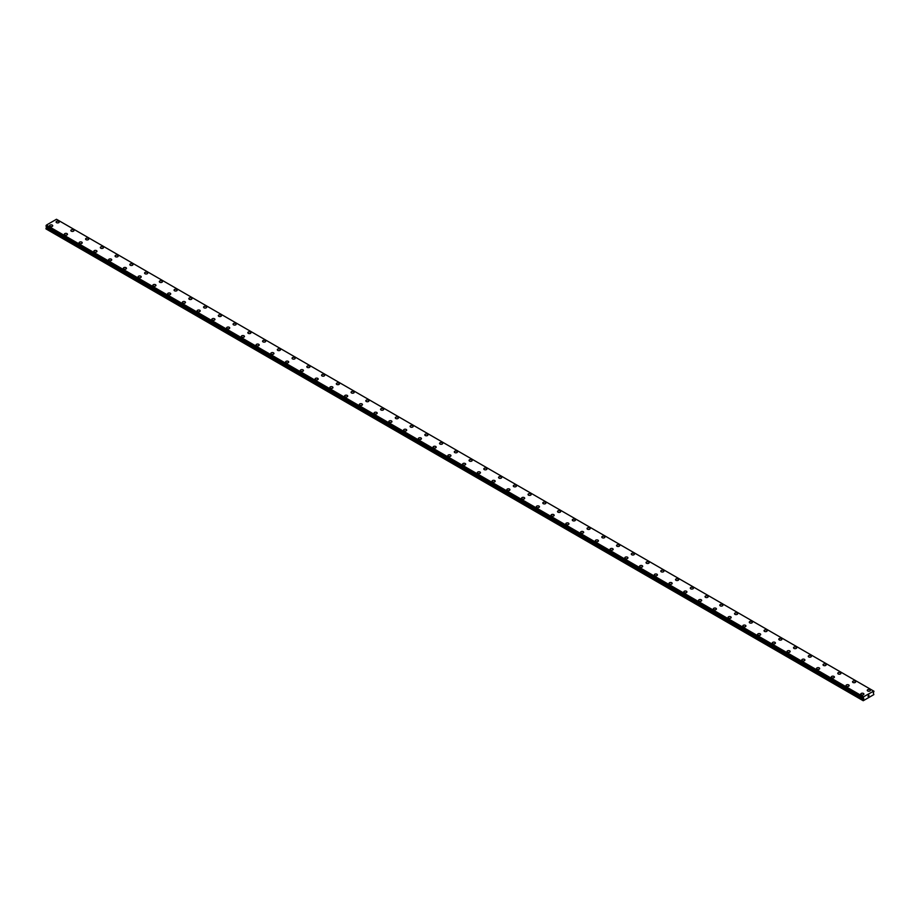 <?xml version="1.0" encoding="UTF-8"?>
<svg xmlns="http://www.w3.org/2000/svg" width="920" height="920" viewBox="0 0 920 920"><rect width="100%" height="100%" fill="white"/><g stroke="black" fill="none" stroke-linecap="round" stroke-linejoin="round"><path stroke-width="1.38" d="M56.085 222.007A1.564 0.908 180 0 1 57.051 221.168A1.564 0.908 180 0 1 58.754 221.363A1.564 0.908 180 0 1 59.213 222.007A1.564 0.908 180 0 1 58.247 222.835A1.564 0.908 180 0 1 56.545 222.64A1.564 0.908 180 0 1 56.085 222.007A1.564 0.908 180 0 1 57.051 221.179A1.564 0.908 180 0 1 58.754 221.375A1.564 0.908 180 0 1 59.213 222.007M70.84 230.517A1.564 0.908 180 0 1 71.806 229.689A1.564 0.908 180 0 1 73.508 229.885A1.564 0.908 180 0 1 73.968 230.529A1.564 0.908 180 0 1 73.002 231.357A1.564 0.908 180 0 1 71.3 231.161A1.564 0.908 180 0 1 70.84 230.517A1.564 0.908 180 0 1 71.806 229.689A1.564 0.908 180 0 1 73.508 229.885A1.564 0.908 180 0 1 73.968 230.517M85.583 239.039A1.564 0.908 180 0 1 86.549 238.199A1.564 0.908 180 0 1 88.251 238.395A1.564 0.908 180 0 1 88.711 239.039A1.564 0.908 180 0 1 87.745 239.867A1.564 0.908 180 0 1 86.043 239.671A1.564 0.908 180 0 1 85.583 239.039A1.564 0.908 180 0 1 86.549 238.211A1.564 0.908 180 0 1 88.251 238.406A1.564 0.908 180 0 1 88.711 239.039M100.337 247.549A1.564 0.908 180 0 1 101.303 246.721A1.564 0.908 180 0 1 103.005 246.916A1.564 0.908 180 0 1 103.465 247.56A1.564 0.908 180 0 1 102.499 248.388A1.564 0.908 180 0 1 100.797 248.193A1.564 0.908 180 0 1 100.337 247.549A1.564 0.908 180 0 1 101.303 246.721A1.564 0.908 180 0 1 103.005 246.916A1.564 0.908 180 0 1 103.465 247.549M115.08 256.07A1.564 0.908 180 0 1 116.046 255.231A1.564 0.908 180 0 1 117.748 255.427A1.564 0.908 180 0 1 118.209 256.07A1.564 0.908 180 0 1 117.242 256.898A1.564 0.908 180 0 1 115.54 256.703A1.564 0.908 180 0 1 115.08 256.07A1.564 0.908 180 0 1 116.046 255.231A1.564 0.908 180 0 1 117.748 255.427A1.564 0.908 180 0 1 118.209 256.07M129.835 264.58A1.564 0.908 180 0 1 130.801 263.752A1.564 0.908 180 0 1 132.503 263.948A1.564 0.908 180 0 1 132.963 264.58A1.564 0.908 180 0 1 131.997 265.42A1.564 0.908 180 0 1 130.295 265.224A1.564 0.908 180 0 1 129.835 264.58A1.564 0.908 180 0 1 130.801 263.752A1.564 0.908 180 0 1 132.503 263.948A1.564 0.908 180 0 1 132.963 264.58M144.578 273.102A1.564 0.908 180 0 1 145.544 272.262A1.564 0.908 180 0 1 147.246 272.458A1.564 0.908 180 0 1 147.706 273.102A1.564 0.908 180 0 1 146.74 273.93A1.564 0.908 180 0 1 145.038 273.734A1.564 0.908 180 0 1 144.578 273.102A1.564 0.908 180 0 1 145.544 272.262A1.564 0.908 180 0 1 147.246 272.458A1.564 0.908 180 0 1 147.706 273.102M159.333 281.612A1.564 0.908 180 0 1 160.298 280.772A1.564 0.908 180 0 1 162 280.979A1.564 0.908 180 0 1 162.46 281.612A1.564 0.908 180 0 1 161.494 282.452A1.564 0.908 180 0 1 159.792 282.256A1.564 0.908 180 0 1 159.333 281.612A1.564 0.908 180 0 1 160.298 280.784A1.564 0.908 180 0 1 162 280.979A1.564 0.908 180 0 1 162.46 281.612M174.076 290.122A1.564 0.908 180 0 1 175.041 289.294A1.564 0.908 180 0 1 176.743 289.489A1.564 0.908 180 0 1 177.203 290.133A1.564 0.908 180 0 1 176.237 290.961A1.564 0.908 180 0 1 174.535 290.766A1.564 0.908 180 0 1 174.076 290.122A1.564 0.908 180 0 1 175.041 289.294A1.564 0.908 180 0 1 176.743 289.489A1.564 0.908 180 0 1 177.203 290.122M188.83 298.643A1.564 0.908 180 0 1 189.796 297.804A1.564 0.908 180 0 1 191.498 297.999A1.564 0.908 180 0 1 191.958 298.643A1.564 0.908 180 0 1 190.992 299.471A1.564 0.908 180 0 1 189.29 299.276A1.564 0.908 180 0 1 188.83 298.643A1.564 0.908 180 0 1 189.796 297.815A1.564 0.908 180 0 1 191.498 298.011A1.564 0.908 180 0 1 191.958 298.643M203.573 307.153A1.564 0.908 180 0 1 204.539 306.325A1.564 0.908 180 0 1 206.241 306.521A1.564 0.908 180 0 1 206.701 307.165A1.564 0.908 180 0 1 205.735 307.993A1.564 0.908 180 0 1 204.033 307.797A1.564 0.908 180 0 1 203.573 307.153A1.564 0.908 180 0 1 204.539 306.325A1.564 0.908 180 0 1 206.241 306.521A1.564 0.908 180 0 1 206.701 307.153M218.327 315.675A1.564 0.908 180 0 1 219.293 314.835A1.564 0.908 180 0 1 220.995 315.031A1.564 0.908 180 0 1 221.455 315.675A1.564 0.908 180 0 1 220.489 316.503A1.564 0.908 180 0 1 218.787 316.308A1.564 0.908 180 0 1 218.327 315.675A1.564 0.908 180 0 1 219.293 314.847A1.564 0.908 180 0 1 220.995 315.042A1.564 0.908 180 0 1 221.455 315.675M233.07 324.185A1.564 0.908 180 0 1 234.036 323.357A1.564 0.908 180 0 1 235.738 323.553A1.564 0.908 180 0 1 236.198 324.197A1.564 0.908 180 0 1 235.232 325.024A1.564 0.908 180 0 1 233.53 324.829A1.564 0.908 180 0 1 233.07 324.185A1.564 0.908 180 0 1 234.036 323.357A1.564 0.908 180 0 1 235.738 323.553A1.564 0.908 180 0 1 236.198 324.185M247.825 332.706A1.564 0.908 180 0 1 248.791 331.867A1.564 0.908 180 0 1 250.493 332.062A1.564 0.908 180 0 1 250.953 332.706A1.564 0.908 180 0 1 249.987 333.534A1.564 0.908 180 0 1 248.285 333.339A1.564 0.908 180 0 1 247.825 332.706A1.564 0.908 180 0 1 248.791 331.867A1.564 0.908 180 0 1 250.493 332.062A1.564 0.908 180 0 1 250.953 332.706M262.568 341.216A1.564 0.908 180 0 1 263.534 340.388A1.564 0.908 180 0 1 265.236 340.584A1.564 0.908 180 0 1 265.696 341.216A1.564 0.908 180 0 1 264.73 342.056A1.564 0.908 180 0 1 263.028 341.86A1.564 0.908 180 0 1 262.568 341.216A1.564 0.908 180 0 1 263.534 340.388A1.564 0.908 180 0 1 265.236 340.584A1.564 0.908 180 0 1 265.696 341.216M277.322 349.738A1.564 0.908 180 0 1 278.288 348.898A1.564 0.908 180 0 1 279.99 349.094A1.564 0.908 180 0 1 280.45 349.738A1.564 0.908 180 0 1 279.484 350.566A1.564 0.908 180 0 1 277.782 350.37A1.564 0.908 180 0 1 277.322 349.738A1.564 0.908 180 0 1 278.288 348.898A1.564 0.908 180 0 1 279.99 349.094A1.564 0.908 180 0 1 280.45 349.738M292.065 358.248A1.564 0.908 180 0 1 293.031 357.42A1.564 0.908 180 0 1 294.733 357.615A1.564 0.908 180 0 1 295.193 358.248A1.564 0.908 180 0 1 294.227 359.087A1.564 0.908 180 0 1 292.525 358.892A1.564 0.908 180 0 1 292.065 358.248A1.564 0.908 180 0 1 293.031 357.42A1.564 0.908 180 0 1 294.733 357.615A1.564 0.908 180 0 1 295.193 358.248M306.82 366.769A1.564 0.908 180 0 1 307.786 365.93A1.564 0.908 180 0 1 309.488 366.125A1.564 0.908 180 0 1 309.948 366.769A1.564 0.908 180 0 1 308.982 367.597A1.564 0.908 180 0 1 307.28 367.402A1.564 0.908 180 0 1 306.82 366.769A1.564 0.908 180 0 1 307.786 365.93A1.564 0.908 180 0 1 309.488 366.125A1.564 0.908 180 0 1 309.948 366.769M324.242 374.647A1.564 0.908 180 0 1 324.691 375.279A1.564 0.908 180 0 1 323.725 376.119A1.564 0.908 180 0 1 322.023 375.923A1.564 0.908 180 0 1 321.563 375.279A1.564 0.908 180 0 1 322.529 374.452A1.564 0.908 180 0 1 324.242 374.647M321.563 375.279A1.564 0.908 180 0 1 322.529 374.44A1.564 0.908 180 0 1 324.242 374.635A1.564 0.908 180 0 1 324.691 375.279M336.317 383.789A1.564 0.908 180 0 1 337.284 382.961A1.564 0.908 180 0 1 338.985 383.157A1.564 0.908 180 0 1 339.445 383.801A1.564 0.908 180 0 1 338.479 384.629A1.564 0.908 180 0 1 336.777 384.433A1.564 0.908 180 0 1 336.317 383.789A1.564 0.908 180 0 1 337.284 382.961A1.564 0.908 180 0 1 338.985 383.157A1.564 0.908 180 0 1 339.445 383.789M351.06 392.311A1.564 0.908 180 0 1 352.026 391.471A1.564 0.908 180 0 1 353.74 391.667A1.564 0.908 180 0 1 354.188 392.311A1.564 0.908 180 0 1 353.222 393.139A1.564 0.908 180 0 1 351.52 392.943A1.564 0.908 180 0 1 351.06 392.311A1.564 0.908 180 0 1 352.026 391.483A1.564 0.908 180 0 1 353.74 391.678A1.564 0.908 180 0 1 354.188 392.311M365.815 400.821A1.564 0.908 180 0 1 366.781 399.993A1.564 0.908 180 0 1 368.483 400.188A1.564 0.908 180 0 1 368.943 400.832A1.564 0.908 180 0 1 367.977 401.66A1.564 0.908 180 0 1 366.275 401.465A1.564 0.908 180 0 1 365.815 400.821A1.564 0.908 180 0 1 366.781 399.993A1.564 0.908 180 0 1 368.483 400.188A1.564 0.908 180 0 1 368.943 400.821M380.558 409.342A1.564 0.908 180 0 1 381.524 408.503A1.564 0.908 180 0 1 383.237 408.698A1.564 0.908 180 0 1 383.686 409.342A1.564 0.908 180 0 1 382.72 410.171A1.564 0.908 180 0 1 381.018 409.975A1.564 0.908 180 0 1 380.558 409.342A1.564 0.908 180 0 1 381.524 408.514A1.564 0.908 180 0 1 383.237 408.71A1.564 0.908 180 0 1 383.686 409.342M395.312 417.853A1.564 0.908 180 0 1 396.278 417.024A1.564 0.908 180 0 1 397.98 417.22A1.564 0.908 180 0 1 398.44 417.864A1.564 0.908 180 0 1 397.474 418.692A1.564 0.908 180 0 1 395.772 418.496A1.564 0.908 180 0 1 395.312 417.853A1.564 0.908 180 0 1 396.278 417.024A1.564 0.908 180 0 1 397.98 417.22A1.564 0.908 180 0 1 398.44 417.853M410.055 426.374A1.564 0.908 180 0 1 411.022 425.534A1.564 0.908 180 0 1 412.735 425.73A1.564 0.908 180 0 1 413.183 426.374A1.564 0.908 180 0 1 412.217 427.202A1.564 0.908 180 0 1 410.515 427.006A1.564 0.908 180 0 1 410.055 426.374A1.564 0.908 180 0 1 411.022 425.534A1.564 0.908 180 0 1 412.735 425.73A1.564 0.908 180 0 1 413.183 426.374M424.81 434.884A1.564 0.908 180 0 1 425.776 434.056A1.564 0.908 180 0 1 427.478 434.251A1.564 0.908 180 0 1 427.938 434.884A1.564 0.908 180 0 1 426.972 435.723A1.564 0.908 180 0 1 425.27 435.528A1.564 0.908 180 0 1 424.81 434.884A1.564 0.908 180 0 1 425.776 434.056A1.564 0.908 180 0 1 427.478 434.251A1.564 0.908 180 0 1 427.938 434.884M439.553 443.405A1.564 0.908 180 0 1 440.519 442.566A1.564 0.908 180 0 1 442.232 442.761A1.564 0.908 180 0 1 442.681 443.405A1.564 0.908 180 0 1 441.715 444.233A1.564 0.908 180 0 1 440.013 444.038A1.564 0.908 180 0 1 439.553 443.405A1.564 0.908 180 0 1 440.519 442.566A1.564 0.908 180 0 1 442.232 442.761A1.564 0.908 180 0 1 442.681 443.405M454.308 451.916A1.564 0.908 180 0 1 455.273 451.076A1.564 0.908 180 0 1 456.975 451.272A1.564 0.908 180 0 1 457.435 451.916A1.564 0.908 180 0 1 456.469 452.755A1.564 0.908 180 0 1 454.767 452.559A1.564 0.908 180 0 1 454.308 451.916A1.564 0.908 180 0 1 455.273 451.087A1.564 0.908 180 0 1 456.975 451.283A1.564 0.908 180 0 1 457.435 451.916M469.05 460.437A1.564 0.908 180 0 1 470.016 459.597A1.564 0.908 180 0 1 471.73 459.793A1.564 0.908 180 0 1 472.178 460.437M471.73 459.793A1.564 0.908 180 0 1 472.178 460.425A1.564 0.908 180 0 1 471.212 461.265A1.564 0.908 180 0 1 469.51 461.069A1.564 0.908 180 0 1 469.05 460.425A1.564 0.908 180 0 1 470.016 459.597A1.564 0.908 180 0 1 471.73 459.793M486.473 468.315A1.564 0.908 180 0 1 486.933 468.947A1.564 0.908 180 0 1 485.967 469.775A1.564 0.908 180 0 1 484.265 469.579A1.564 0.908 180 0 1 483.805 468.947A1.564 0.908 180 0 1 484.771 468.119A1.564 0.908 180 0 1 486.473 468.315M483.805 468.947A1.564 0.908 180 0 1 484.771 468.107A1.564 0.908 180 0 1 486.473 468.303A1.564 0.908 180 0 1 486.933 468.947M498.548 477.457A1.564 0.908 180 0 1 499.514 476.629A1.564 0.908 180 0 1 501.227 476.824A1.564 0.908 180 0 1 501.676 477.468A1.564 0.908 180 0 1 500.71 478.296A1.564 0.908 180 0 1 499.008 478.101A1.564 0.908 180 0 1 498.548 477.457A1.564 0.908 180 0 1 499.514 476.629A1.564 0.908 180 0 1 501.227 476.824A1.564 0.908 180 0 1 501.676 477.457M513.303 485.978A1.564 0.908 180 0 1 514.268 485.139A1.564 0.908 180 0 1 515.971 485.334A1.564 0.908 180 0 1 516.43 485.978A1.564 0.908 180 0 1 515.464 486.806A1.564 0.908 180 0 1 513.762 486.611A1.564 0.908 180 0 1 513.303 485.978A1.564 0.908 180 0 1 514.268 485.15A1.564 0.908 180 0 1 515.971 485.346A1.564 0.908 180 0 1 516.43 485.978M528.045 494.488A1.564 0.908 180 0 1 529.011 493.66A1.564 0.908 180 0 1 530.725 493.856A1.564 0.908 180 0 1 531.173 494.5A1.564 0.908 180 0 1 530.207 495.328A1.564 0.908 180 0 1 528.505 495.132A1.564 0.908 180 0 1 528.045 494.488A1.564 0.908 180 0 1 529.011 493.66A1.564 0.908 180 0 1 530.725 493.856A1.564 0.908 180 0 1 531.173 494.488M542.8 503.01A1.564 0.908 180 0 1 543.766 502.171A1.564 0.908 180 0 1 545.468 502.366A1.564 0.908 180 0 1 545.928 503.01A1.564 0.908 180 0 1 544.962 503.838A1.564 0.908 180 0 1 543.26 503.642A1.564 0.908 180 0 1 542.8 503.01A1.564 0.908 180 0 1 543.766 502.171A1.564 0.908 180 0 1 545.468 502.366A1.564 0.908 180 0 1 545.928 503.01M557.543 511.52A1.564 0.908 180 0 1 558.509 510.692A1.564 0.908 180 0 1 560.222 510.887A1.564 0.908 180 0 1 560.671 511.52A1.564 0.908 180 0 1 559.716 512.359A1.564 0.908 180 0 1 558.003 512.164A1.564 0.908 180 0 1 557.543 511.52A1.564 0.908 180 0 1 558.509 510.692A1.564 0.908 180 0 1 560.222 510.887A1.564 0.908 180 0 1 560.671 511.52M572.297 520.041A1.564 0.908 180 0 1 573.264 519.202A1.564 0.908 180 0 1 574.966 519.397A1.564 0.908 180 0 1 575.425 520.041A1.564 0.908 180 0 1 574.459 520.87A1.564 0.908 180 0 1 572.757 520.674A1.564 0.908 180 0 1 572.297 520.041A1.564 0.908 180 0 1 573.264 519.202A1.564 0.908 180 0 1 574.966 519.397A1.564 0.908 180 0 1 575.425 520.041M587.04 528.551A1.564 0.908 180 0 1 588.006 527.723A1.564 0.908 180 0 1 589.72 527.919A1.564 0.908 180 0 1 590.18 528.551A1.564 0.908 180 0 1 589.214 529.391A1.564 0.908 180 0 1 587.5 529.195A1.564 0.908 180 0 1 587.04 528.551A1.564 0.908 180 0 1 588.006 527.723A1.564 0.908 180 0 1 589.72 527.919A1.564 0.908 180 0 1 590.18 528.551M601.795 537.073A1.564 0.908 180 0 1 602.761 536.233A1.564 0.908 180 0 1 604.463 536.429A1.564 0.908 180 0 1 604.923 537.073A1.564 0.908 180 0 1 603.957 537.901A1.564 0.908 180 0 1 602.255 537.705A1.564 0.908 180 0 1 601.795 537.073A1.564 0.908 180 0 1 602.761 536.233A1.564 0.908 180 0 1 604.463 536.429A1.564 0.908 180 0 1 604.923 537.073M616.538 545.583A1.564 0.908 180 0 1 617.504 544.743A1.564 0.908 180 0 1 619.217 544.939A1.564 0.908 180 0 1 619.678 545.583A1.564 0.908 180 0 1 618.711 546.422A1.564 0.908 180 0 1 616.998 546.216A1.564 0.908 180 0 1 616.538 545.583A1.564 0.908 180 0 1 617.504 544.755A1.564 0.908 180 0 1 619.217 544.95A1.564 0.908 180 0 1 619.678 545.583M631.293 554.104A1.564 0.908 180 0 1 632.258 553.265A1.564 0.908 180 0 1 633.96 553.46A1.564 0.908 180 0 1 634.42 554.104M633.96 553.46A1.564 0.908 180 0 1 634.42 554.093A1.564 0.908 180 0 1 633.455 554.933A1.564 0.908 180 0 1 631.752 554.737A1.564 0.908 180 0 1 631.293 554.093A1.564 0.908 180 0 1 632.258 553.265A1.564 0.908 180 0 1 633.96 553.46M648.715 561.982A1.564 0.908 180 0 1 649.175 562.615A1.564 0.908 180 0 1 648.209 563.442A1.564 0.908 180 0 1 646.495 563.247A1.564 0.908 180 0 1 646.035 562.615A1.564 0.908 180 0 1 647.001 561.786A1.564 0.908 180 0 1 648.715 561.982M646.035 562.615A1.564 0.908 180 0 1 647.001 561.775A1.564 0.908 180 0 1 648.715 561.971A1.564 0.908 180 0 1 649.175 562.615M660.79 571.124A1.564 0.908 180 0 1 661.756 570.297A1.564 0.908 180 0 1 663.458 570.492A1.564 0.908 180 0 1 663.918 571.136A1.564 0.908 180 0 1 662.952 571.964A1.564 0.908 180 0 1 661.25 571.768A1.564 0.908 180 0 1 660.79 571.124A1.564 0.908 180 0 1 661.756 570.297A1.564 0.908 180 0 1 663.458 570.492A1.564 0.908 180 0 1 663.918 571.124M675.533 579.646A1.564 0.908 180 0 1 676.499 578.806A1.564 0.908 180 0 1 678.212 579.002A1.564 0.908 180 0 1 678.672 579.646A1.564 0.908 180 0 1 677.706 580.474A1.564 0.908 180 0 1 675.993 580.278A1.564 0.908 180 0 1 675.533 579.646A1.564 0.908 180 0 1 676.499 578.818A1.564 0.908 180 0 1 678.212 579.014A1.564 0.908 180 0 1 678.672 579.646M690.287 588.156A1.564 0.908 180 0 1 691.254 587.328A1.564 0.908 180 0 1 692.956 587.523A1.564 0.908 180 0 1 693.415 588.167A1.564 0.908 180 0 1 692.449 588.995A1.564 0.908 180 0 1 690.747 588.8A1.564 0.908 180 0 1 690.287 588.156A1.564 0.908 180 0 1 691.254 587.328A1.564 0.908 180 0 1 692.956 587.523A1.564 0.908 180 0 1 693.415 588.156M705.042 596.678A1.564 0.908 180 0 1 705.996 595.838A1.564 0.908 180 0 1 707.71 596.033A1.564 0.908 180 0 1 708.17 596.678A1.564 0.908 180 0 1 707.204 597.505A1.564 0.908 180 0 1 705.49 597.31A1.564 0.908 180 0 1 705.042 596.678A1.564 0.908 180 0 1 705.996 595.838A1.564 0.908 180 0 1 707.71 596.033A1.564 0.908 180 0 1 708.17 596.678M719.785 605.188A1.564 0.908 180 0 1 720.751 604.359A1.564 0.908 180 0 1 722.453 604.555A1.564 0.908 180 0 1 722.913 605.188A1.564 0.908 180 0 1 721.947 606.027A1.564 0.908 180 0 1 720.245 605.831A1.564 0.908 180 0 1 719.785 605.188A1.564 0.908 180 0 1 720.751 604.359A1.564 0.908 180 0 1 722.453 604.555A1.564 0.908 180 0 1 722.913 605.188M734.539 613.709A1.564 0.908 180 0 1 735.494 612.869A1.564 0.908 180 0 1 737.207 613.065A1.564 0.908 180 0 1 737.668 613.709A1.564 0.908 180 0 1 736.702 614.537A1.564 0.908 180 0 1 734.988 614.341A1.564 0.908 180 0 1 734.539 613.709A1.564 0.908 180 0 1 735.494 612.869A1.564 0.908 180 0 1 737.207 613.065A1.564 0.908 180 0 1 737.668 613.709M749.282 622.219A1.564 0.908 180 0 1 750.248 621.38A1.564 0.908 180 0 1 751.95 621.575A1.564 0.908 180 0 1 752.41 622.219A1.564 0.908 180 0 1 751.444 623.058A1.564 0.908 180 0 1 749.742 622.863A1.564 0.908 180 0 1 749.282 622.219A1.564 0.908 180 0 1 750.248 621.391A1.564 0.908 180 0 1 751.95 621.586A1.564 0.908 180 0 1 752.41 622.219M764.037 630.729A1.564 0.908 180 0 1 765.003 629.901A1.564 0.908 180 0 1 766.705 630.096A1.564 0.908 180 0 1 767.165 630.74A1.564 0.908 180 0 1 766.199 631.568A1.564 0.908 180 0 1 764.485 631.373A1.564 0.908 180 0 1 764.037 630.729A1.564 0.908 180 0 1 765.003 629.901A1.564 0.908 180 0 1 766.705 630.096A1.564 0.908 180 0 1 767.165 630.729M778.78 639.25A1.564 0.908 180 0 1 779.746 638.411A1.564 0.908 180 0 1 781.448 638.606A1.564 0.908 180 0 1 781.908 639.25A1.564 0.908 180 0 1 780.942 640.078A1.564 0.908 180 0 1 779.24 639.883A1.564 0.908 180 0 1 778.78 639.25A1.564 0.908 180 0 1 779.746 638.422A1.564 0.908 180 0 1 781.448 638.618A1.564 0.908 180 0 1 781.908 639.25M793.534 647.772A1.564 0.908 180 0 1 794.5 646.932A1.564 0.908 180 0 1 796.202 647.128A1.564 0.908 180 0 1 796.662 647.772M796.202 647.128A1.564 0.908 180 0 1 796.662 647.76A1.564 0.908 180 0 1 795.696 648.6A1.564 0.908 180 0 1 793.983 648.404A1.564 0.908 180 0 1 793.534 647.76A1.564 0.908 180 0 1 794.5 646.932A1.564 0.908 180 0 1 796.202 647.128M810.945 655.649A1.564 0.908 180 0 1 811.405 656.282A1.564 0.908 180 0 1 810.439 657.11A1.564 0.908 180 0 1 808.737 656.914A1.564 0.908 180 0 1 808.277 656.282A1.564 0.908 180 0 1 809.244 655.454A1.564 0.908 180 0 1 810.945 655.649M808.277 656.282A1.564 0.908 180 0 1 809.244 655.442A1.564 0.908 180 0 1 810.945 655.638A1.564 0.908 180 0 1 811.405 656.282M823.032 664.792A1.564 0.908 180 0 1 823.998 663.964A1.564 0.908 180 0 1 825.7 664.159A1.564 0.908 180 0 1 826.16 664.803A1.564 0.908 180 0 1 825.194 665.631A1.564 0.908 180 0 1 823.481 665.436A1.564 0.908 180 0 1 823.032 664.792A1.564 0.908 180 0 1 823.998 663.964A1.564 0.908 180 0 1 825.7 664.159A1.564 0.908 180 0 1 826.16 664.792M837.775 673.313A1.564 0.908 180 0 1 838.741 672.474A1.564 0.908 180 0 1 840.443 672.669A1.564 0.908 180 0 1 840.903 673.313A1.564 0.908 180 0 1 839.937 674.141A1.564 0.908 180 0 1 838.235 673.946A1.564 0.908 180 0 1 837.775 673.313A1.564 0.908 180 0 1 838.741 672.474A1.564 0.908 180 0 1 840.443 672.669A1.564 0.908 180 0 1 840.903 673.313M852.529 681.823A1.564 0.908 180 0 1 853.495 680.995A1.564 0.908 180 0 1 855.197 681.191A1.564 0.908 180 0 1 855.657 681.823A1.564 0.908 180 0 1 854.692 682.663A1.564 0.908 180 0 1 852.978 682.467A1.564 0.908 180 0 1 852.529 681.823A1.564 0.908 180 0 1 853.495 680.995A1.564 0.908 180 0 1 855.197 681.191A1.564 0.908 180 0 1 855.657 681.823M867.272 690.345A1.564 0.908 180 0 1 868.238 689.505A1.564 0.908 180 0 1 869.94 689.701A1.564 0.908 180 0 1 870.4 690.345A1.564 0.908 180 0 1 869.434 691.173A1.564 0.908 180 0 1 867.732 690.977A1.564 0.908 180 0 1 867.272 690.345A1.564 0.908 180 0 1 868.238 689.505A1.564 0.908 180 0 1 869.94 689.701A1.564 0.908 180 0 1 870.4 690.345M49.599 225.756A1.564 0.908 180 0 1 50.565 224.917A1.564 0.908 180 0 1 52.267 225.112A1.564 0.908 180 0 1 52.727 225.756A1.564 0.908 180 0 1 51.761 226.584A1.564 0.908 180 0 1 50.059 226.389A1.564 0.908 180 0 1 49.599 225.756A1.564 0.908 180 0 1 50.565 224.917A1.564 0.908 180 0 1 52.267 225.112A1.564 0.908 180 0 1 52.727 225.756M64.343 234.266A1.564 0.908 180 0 1 65.308 233.439A1.564 0.908 180 0 1 67.022 233.634A1.564 0.908 180 0 1 67.471 234.266A1.564 0.908 180 0 1 66.504 235.106A1.564 0.908 180 0 1 64.802 234.91A1.564 0.908 180 0 1 64.343 234.266A1.564 0.908 180 0 1 65.308 233.439A1.564 0.908 180 0 1 67.022 233.634A1.564 0.908 180 0 1 67.471 234.266M79.097 242.788A1.564 0.908 180 0 1 80.063 241.948A1.564 0.908 180 0 1 81.765 242.144A1.564 0.908 180 0 1 82.225 242.788A1.564 0.908 180 0 1 81.259 243.616A1.564 0.908 180 0 1 79.557 243.42A1.564 0.908 180 0 1 79.097 242.788A1.564 0.908 180 0 1 80.063 241.948A1.564 0.908 180 0 1 81.765 242.144A1.564 0.908 180 0 1 82.225 242.788M93.84 251.298A1.564 0.908 180 0 1 94.806 250.458A1.564 0.908 180 0 1 96.519 250.665A1.564 0.908 180 0 1 96.968 251.298A1.564 0.908 180 0 1 96.002 252.137A1.564 0.908 180 0 1 94.3 251.942A1.564 0.908 180 0 1 93.84 251.298A1.564 0.908 180 0 1 94.806 250.47A1.564 0.908 180 0 1 96.519 250.665A1.564 0.908 180 0 1 96.968 251.298M108.594 259.82A1.564 0.908 180 0 1 109.56 258.98A1.564 0.908 180 0 1 111.262 259.175A1.564 0.908 180 0 1 111.722 259.82M111.262 259.175A1.564 0.908 180 0 1 111.722 259.808A1.564 0.908 180 0 1 110.756 260.647A1.564 0.908 180 0 1 109.054 260.452A1.564 0.908 180 0 1 108.594 259.808A1.564 0.908 180 0 1 109.56 258.98A1.564 0.908 180 0 1 111.262 259.175M126.017 267.697A1.564 0.908 180 0 1 126.465 268.329A1.564 0.908 180 0 1 125.499 269.157A1.564 0.908 180 0 1 123.797 268.962A1.564 0.908 180 0 1 123.337 268.329A1.564 0.908 180 0 1 124.303 267.502A1.564 0.908 180 0 1 126.017 267.697M123.337 268.329A1.564 0.908 180 0 1 124.303 267.49A1.564 0.908 180 0 1 126.017 267.685A1.564 0.908 180 0 1 126.465 268.329M138.092 276.839A1.564 0.908 180 0 1 139.058 276.011A1.564 0.908 180 0 1 140.76 276.207A1.564 0.908 180 0 1 141.22 276.851A1.564 0.908 180 0 1 140.254 277.679A1.564 0.908 180 0 1 138.552 277.483A1.564 0.908 180 0 1 138.092 276.839A1.564 0.908 180 0 1 139.058 276.011A1.564 0.908 180 0 1 140.76 276.207A1.564 0.908 180 0 1 141.22 276.839M152.835 285.361A1.564 0.908 180 0 1 153.801 284.521A1.564 0.908 180 0 1 155.514 284.717A1.564 0.908 180 0 1 155.963 285.361A1.564 0.908 180 0 1 154.997 286.189A1.564 0.908 180 0 1 153.295 285.993A1.564 0.908 180 0 1 152.835 285.361A1.564 0.908 180 0 1 153.801 284.533A1.564 0.908 180 0 1 155.514 284.728A1.564 0.908 180 0 1 155.963 285.361M167.589 293.871A1.564 0.908 180 0 1 168.555 293.043A1.564 0.908 180 0 1 170.257 293.238A1.564 0.908 180 0 1 170.717 293.882A1.564 0.908 180 0 1 169.751 294.71A1.564 0.908 180 0 1 168.049 294.515A1.564 0.908 180 0 1 167.589 293.871A1.564 0.908 180 0 1 168.555 293.043A1.564 0.908 180 0 1 170.257 293.238A1.564 0.908 180 0 1 170.717 293.871M182.333 302.392A1.564 0.908 180 0 1 183.298 301.553A1.564 0.908 180 0 1 185.012 301.748A1.564 0.908 180 0 1 185.46 302.392A1.564 0.908 180 0 1 184.506 303.221A1.564 0.908 180 0 1 182.792 303.025A1.564 0.908 180 0 1 182.333 302.392A1.564 0.908 180 0 1 183.298 301.553A1.564 0.908 180 0 1 185.012 301.748A1.564 0.908 180 0 1 185.46 302.392M197.087 310.902A1.564 0.908 180 0 1 198.053 310.074A1.564 0.908 180 0 1 199.755 310.27A1.564 0.908 180 0 1 200.215 310.902A1.564 0.908 180 0 1 199.249 311.742A1.564 0.908 180 0 1 197.547 311.546A1.564 0.908 180 0 1 197.087 310.902A1.564 0.908 180 0 1 198.053 310.074A1.564 0.908 180 0 1 199.755 310.27A1.564 0.908 180 0 1 200.215 310.902M211.83 319.424A1.564 0.908 180 0 1 212.796 318.584A1.564 0.908 180 0 1 214.509 318.78A1.564 0.908 180 0 1 214.958 319.424A1.564 0.908 180 0 1 214.003 320.252A1.564 0.908 180 0 1 212.29 320.056A1.564 0.908 180 0 1 211.83 319.424A1.564 0.908 180 0 1 212.796 318.584A1.564 0.908 180 0 1 214.509 318.78A1.564 0.908 180 0 1 214.958 319.424M226.584 327.934A1.564 0.908 180 0 1 227.55 327.106A1.564 0.908 180 0 1 229.252 327.301A1.564 0.908 180 0 1 229.712 327.934A1.564 0.908 180 0 1 228.746 328.773A1.564 0.908 180 0 1 227.044 328.578A1.564 0.908 180 0 1 226.584 327.934A1.564 0.908 180 0 1 227.55 327.106A1.564 0.908 180 0 1 229.252 327.301A1.564 0.908 180 0 1 229.712 327.934M241.327 336.455A1.564 0.908 180 0 1 242.293 335.616A1.564 0.908 180 0 1 244.007 335.811A1.564 0.908 180 0 1 244.467 336.455A1.564 0.908 180 0 1 243.501 337.284A1.564 0.908 180 0 1 241.787 337.088A1.564 0.908 180 0 1 241.327 336.455A1.564 0.908 180 0 1 242.293 335.616A1.564 0.908 180 0 1 244.007 335.811A1.564 0.908 180 0 1 244.467 336.455M256.082 344.966A1.564 0.908 180 0 1 257.048 344.126A1.564 0.908 180 0 1 258.75 344.322A1.564 0.908 180 0 1 259.21 344.966A1.564 0.908 180 0 1 258.244 345.805A1.564 0.908 180 0 1 256.542 345.609A1.564 0.908 180 0 1 256.082 344.966A1.564 0.908 180 0 1 257.048 344.137A1.564 0.908 180 0 1 258.75 344.333A1.564 0.908 180 0 1 259.21 344.966M270.825 353.487A1.564 0.908 180 0 1 271.791 352.647A1.564 0.908 180 0 1 273.505 352.843A1.564 0.908 180 0 1 273.964 353.487M273.505 352.843A1.564 0.908 180 0 1 273.964 353.475A1.564 0.908 180 0 1 272.998 354.315A1.564 0.908 180 0 1 271.285 354.119A1.564 0.908 180 0 1 270.825 353.475A1.564 0.908 180 0 1 271.791 352.647A1.564 0.908 180 0 1 273.505 352.843M288.248 361.365A1.564 0.908 180 0 1 288.707 361.997A1.564 0.908 180 0 1 287.741 362.825A1.564 0.908 180 0 1 286.039 362.629A1.564 0.908 180 0 1 285.579 361.997A1.564 0.908 180 0 1 286.545 361.169A1.564 0.908 180 0 1 288.248 361.365M285.579 361.997A1.564 0.908 180 0 1 286.545 361.157A1.564 0.908 180 0 1 288.248 361.353A1.564 0.908 180 0 1 288.707 361.997M300.322 370.507A1.564 0.908 180 0 1 301.288 369.679A1.564 0.908 180 0 1 303.002 369.874A1.564 0.908 180 0 1 303.462 370.518A1.564 0.908 180 0 1 302.496 371.346A1.564 0.908 180 0 1 300.782 371.151A1.564 0.908 180 0 1 300.322 370.507A1.564 0.908 180 0 1 301.288 369.679A1.564 0.908 180 0 1 303.002 369.874A1.564 0.908 180 0 1 303.462 370.507M315.077 379.028A1.564 0.908 180 0 1 316.043 378.189A1.564 0.908 180 0 1 317.745 378.384A1.564 0.908 180 0 1 318.205 379.028A1.564 0.908 180 0 1 317.239 379.856A1.564 0.908 180 0 1 315.537 379.661A1.564 0.908 180 0 1 315.077 379.028A1.564 0.908 180 0 1 316.043 378.2A1.564 0.908 180 0 1 317.745 378.396A1.564 0.908 180 0 1 318.205 379.028M329.82 387.538A1.564 0.908 180 0 1 330.786 386.71A1.564 0.908 180 0 1 332.499 386.906A1.564 0.908 180 0 1 332.959 387.55A1.564 0.908 180 0 1 331.993 388.378A1.564 0.908 180 0 1 330.28 388.183A1.564 0.908 180 0 1 329.82 387.538A1.564 0.908 180 0 1 330.786 386.71A1.564 0.908 180 0 1 332.499 386.906A1.564 0.908 180 0 1 332.959 387.538M344.574 396.06A1.564 0.908 180 0 1 345.541 395.221A1.564 0.908 180 0 1 347.242 395.416A1.564 0.908 180 0 1 347.702 396.06A1.564 0.908 180 0 1 346.736 396.888A1.564 0.908 180 0 1 345.034 396.692A1.564 0.908 180 0 1 344.574 396.06A1.564 0.908 180 0 1 345.541 395.221A1.564 0.908 180 0 1 347.242 395.416A1.564 0.908 180 0 1 347.702 396.06M359.329 404.57A1.564 0.908 180 0 1 360.284 403.742A1.564 0.908 180 0 1 361.997 403.937A1.564 0.908 180 0 1 362.457 404.57A1.564 0.908 180 0 1 361.491 405.409A1.564 0.908 180 0 1 359.777 405.214A1.564 0.908 180 0 1 359.329 404.57A1.564 0.908 180 0 1 360.284 403.742A1.564 0.908 180 0 1 361.997 403.937A1.564 0.908 180 0 1 362.457 404.57M374.072 413.091A1.564 0.908 180 0 1 375.038 412.252A1.564 0.908 180 0 1 376.74 412.447A1.564 0.908 180 0 1 377.2 413.091A1.564 0.908 180 0 1 376.234 413.919A1.564 0.908 180 0 1 374.532 413.724A1.564 0.908 180 0 1 374.072 413.091A1.564 0.908 180 0 1 375.038 412.252A1.564 0.908 180 0 1 376.74 412.447A1.564 0.908 180 0 1 377.2 413.091M388.827 421.601A1.564 0.908 180 0 1 389.792 420.762A1.564 0.908 180 0 1 391.494 420.957A1.564 0.908 180 0 1 391.954 421.601A1.564 0.908 180 0 1 390.988 422.441A1.564 0.908 180 0 1 389.275 422.245A1.564 0.908 180 0 1 388.827 421.601A1.564 0.908 180 0 1 389.792 420.773A1.564 0.908 180 0 1 391.494 420.969A1.564 0.908 180 0 1 391.954 421.601M403.57 430.111A1.564 0.908 180 0 1 404.535 429.284A1.564 0.908 180 0 1 406.237 429.479A1.564 0.908 180 0 1 406.697 430.123A1.564 0.908 180 0 1 405.731 430.951A1.564 0.908 180 0 1 404.029 430.755A1.564 0.908 180 0 1 403.57 430.111A1.564 0.908 180 0 1 404.535 429.284A1.564 0.908 180 0 1 406.237 429.479A1.564 0.908 180 0 1 406.697 430.111M418.324 438.633A1.564 0.908 180 0 1 419.29 437.793A1.564 0.908 180 0 1 420.992 437.989A1.564 0.908 180 0 1 421.452 438.633A1.564 0.908 180 0 1 420.486 439.461A1.564 0.908 180 0 1 418.772 439.265A1.564 0.908 180 0 1 418.324 438.633A1.564 0.908 180 0 1 419.29 437.805A1.564 0.908 180 0 1 420.992 438A1.564 0.908 180 0 1 421.452 438.633M433.067 447.154A1.564 0.908 180 0 1 434.033 446.315A1.564 0.908 180 0 1 435.735 446.51A1.564 0.908 180 0 1 436.195 447.154M435.735 446.51A1.564 0.908 180 0 1 436.195 447.143A1.564 0.908 180 0 1 435.229 447.982A1.564 0.908 180 0 1 433.527 447.787A1.564 0.908 180 0 1 433.067 447.143A1.564 0.908 180 0 1 434.033 446.315A1.564 0.908 180 0 1 435.735 446.51M450.489 455.032A1.564 0.908 180 0 1 450.949 455.664A1.564 0.908 180 0 1 449.983 456.492A1.564 0.908 180 0 1 448.27 456.297A1.564 0.908 180 0 1 447.822 455.664A1.564 0.908 180 0 1 448.787 454.836A1.564 0.908 180 0 1 450.489 455.032M447.822 455.664A1.564 0.908 180 0 1 448.787 454.825A1.564 0.908 180 0 1 450.489 455.02A1.564 0.908 180 0 1 450.949 455.664M462.565 464.174A1.564 0.908 180 0 1 463.53 463.346A1.564 0.908 180 0 1 465.232 463.542A1.564 0.908 180 0 1 465.692 464.186A1.564 0.908 180 0 1 464.726 465.014A1.564 0.908 180 0 1 463.024 464.818A1.564 0.908 180 0 1 462.565 464.174A1.564 0.908 180 0 1 463.53 463.346A1.564 0.908 180 0 1 465.232 463.542A1.564 0.908 180 0 1 465.692 464.174M477.319 472.696A1.564 0.908 180 0 1 478.285 471.856A1.564 0.908 180 0 1 479.987 472.052A1.564 0.908 180 0 1 480.447 472.696A1.564 0.908 180 0 1 479.481 473.524A1.564 0.908 180 0 1 477.767 473.328A1.564 0.908 180 0 1 477.319 472.696A1.564 0.908 180 0 1 478.285 471.856A1.564 0.908 180 0 1 479.987 472.052A1.564 0.908 180 0 1 480.447 472.696M492.062 481.206A1.564 0.908 180 0 1 493.028 480.378A1.564 0.908 180 0 1 494.73 480.573A1.564 0.908 180 0 1 495.19 481.206A1.564 0.908 180 0 1 494.224 482.046A1.564 0.908 180 0 1 492.522 481.85A1.564 0.908 180 0 1 492.062 481.206A1.564 0.908 180 0 1 493.028 480.378A1.564 0.908 180 0 1 494.73 480.573A1.564 0.908 180 0 1 495.19 481.206M506.816 489.727A1.564 0.908 180 0 1 507.782 488.888A1.564 0.908 180 0 1 509.484 489.083A1.564 0.908 180 0 1 509.944 489.727A1.564 0.908 180 0 1 508.978 490.555A1.564 0.908 180 0 1 507.265 490.36A1.564 0.908 180 0 1 506.816 489.727A1.564 0.908 180 0 1 507.782 488.888A1.564 0.908 180 0 1 509.484 489.083A1.564 0.908 180 0 1 509.944 489.727M521.559 498.237A1.564 0.908 180 0 1 522.525 497.409A1.564 0.908 180 0 1 524.227 497.605A1.564 0.908 180 0 1 524.688 498.237A1.564 0.908 180 0 1 523.721 499.077A1.564 0.908 180 0 1 522.019 498.881A1.564 0.908 180 0 1 521.559 498.237A1.564 0.908 180 0 1 522.525 497.409A1.564 0.908 180 0 1 524.227 497.605A1.564 0.908 180 0 1 524.688 498.237M536.314 506.759A1.564 0.908 180 0 1 537.28 505.919A1.564 0.908 180 0 1 538.982 506.115A1.564 0.908 180 0 1 539.442 506.759A1.564 0.908 180 0 1 538.476 507.587A1.564 0.908 180 0 1 536.762 507.391A1.564 0.908 180 0 1 536.314 506.759A1.564 0.908 180 0 1 537.28 505.919A1.564 0.908 180 0 1 538.982 506.115A1.564 0.908 180 0 1 539.442 506.759M551.057 515.269A1.564 0.908 180 0 1 552.023 514.429A1.564 0.908 180 0 1 553.725 514.625A1.564 0.908 180 0 1 554.185 515.269A1.564 0.908 180 0 1 553.219 516.108A1.564 0.908 180 0 1 551.517 515.913A1.564 0.908 180 0 1 551.057 515.269A1.564 0.908 180 0 1 552.023 514.441A1.564 0.908 180 0 1 553.725 514.636A1.564 0.908 180 0 1 554.185 515.269M565.811 523.779A1.564 0.908 180 0 1 566.778 522.951A1.564 0.908 180 0 1 568.479 523.146A1.564 0.908 180 0 1 568.939 523.79A1.564 0.908 180 0 1 567.973 524.618A1.564 0.908 180 0 1 566.26 524.423A1.564 0.908 180 0 1 565.811 523.779A1.564 0.908 180 0 1 566.778 522.951A1.564 0.908 180 0 1 568.479 523.146A1.564 0.908 180 0 1 568.939 523.779M580.554 532.3A1.564 0.908 180 0 1 581.52 531.461A1.564 0.908 180 0 1 583.222 531.656A1.564 0.908 180 0 1 583.683 532.3A1.564 0.908 180 0 1 582.716 533.128A1.564 0.908 180 0 1 581.014 532.933A1.564 0.908 180 0 1 580.554 532.3A1.564 0.908 180 0 1 581.52 531.472A1.564 0.908 180 0 1 583.222 531.668A1.564 0.908 180 0 1 583.683 532.3M595.309 540.822A1.564 0.908 180 0 1 596.275 539.982A1.564 0.908 180 0 1 597.977 540.178A1.564 0.908 180 0 1 598.437 540.822M597.977 540.178A1.564 0.908 180 0 1 598.437 540.81A1.564 0.908 180 0 1 597.471 541.65A1.564 0.908 180 0 1 595.757 541.454A1.564 0.908 180 0 1 595.309 540.81A1.564 0.908 180 0 1 596.275 539.982A1.564 0.908 180 0 1 597.977 540.178M612.72 548.699A1.564 0.908 180 0 1 613.18 549.332A1.564 0.908 180 0 1 612.214 550.16A1.564 0.908 180 0 1 610.512 549.964A1.564 0.908 180 0 1 610.052 549.332A1.564 0.908 180 0 1 611.018 548.504A1.564 0.908 180 0 1 612.72 548.699M610.052 549.332A1.564 0.908 180 0 1 611.018 548.492A1.564 0.908 180 0 1 612.72 548.688A1.564 0.908 180 0 1 613.18 549.332M624.806 557.842A1.564 0.908 180 0 1 625.772 557.014A1.564 0.908 180 0 1 627.474 557.209A1.564 0.908 180 0 1 627.934 557.853A1.564 0.908 180 0 1 626.969 558.681A1.564 0.908 180 0 1 625.266 558.486A1.564 0.908 180 0 1 624.806 557.842A1.564 0.908 180 0 1 625.772 557.014A1.564 0.908 180 0 1 627.474 557.209A1.564 0.908 180 0 1 627.934 557.842M639.549 566.363A1.564 0.908 180 0 1 640.515 565.524A1.564 0.908 180 0 1 642.217 565.719A1.564 0.908 180 0 1 642.678 566.363A1.564 0.908 180 0 1 641.711 567.191A1.564 0.908 180 0 1 640.009 566.996A1.564 0.908 180 0 1 639.549 566.363A1.564 0.908 180 0 1 640.515 565.524A1.564 0.908 180 0 1 642.217 565.719A1.564 0.908 180 0 1 642.678 566.363M654.304 574.873A1.564 0.908 180 0 1 655.27 574.045A1.564 0.908 180 0 1 656.972 574.241A1.564 0.908 180 0 1 657.432 574.873A1.564 0.908 180 0 1 656.466 575.713A1.564 0.908 180 0 1 654.764 575.517A1.564 0.908 180 0 1 654.304 574.873A1.564 0.908 180 0 1 655.27 574.045A1.564 0.908 180 0 1 656.972 574.241A1.564 0.908 180 0 1 657.432 574.873M669.047 583.395A1.564 0.908 180 0 1 670.013 582.555A1.564 0.908 180 0 1 671.715 582.751A1.564 0.908 180 0 1 672.175 583.395A1.564 0.908 180 0 1 671.209 584.223A1.564 0.908 180 0 1 669.507 584.028A1.564 0.908 180 0 1 669.047 583.395A1.564 0.908 180 0 1 670.013 582.555A1.564 0.908 180 0 1 671.715 582.751A1.564 0.908 180 0 1 672.175 583.395M683.801 591.905A1.564 0.908 180 0 1 684.768 591.065A1.564 0.908 180 0 1 686.469 591.261A1.564 0.908 180 0 1 686.929 591.905A1.564 0.908 180 0 1 685.963 592.744A1.564 0.908 180 0 1 684.261 592.549A1.564 0.908 180 0 1 683.801 591.905A1.564 0.908 180 0 1 684.768 591.077A1.564 0.908 180 0 1 686.469 591.272A1.564 0.908 180 0 1 686.929 591.905M698.544 600.415A1.564 0.908 180 0 1 699.51 599.587A1.564 0.908 180 0 1 701.212 599.782A1.564 0.908 180 0 1 701.672 600.426A1.564 0.908 180 0 1 700.706 601.255A1.564 0.908 180 0 1 699.005 601.059A1.564 0.908 180 0 1 698.544 600.415A1.564 0.908 180 0 1 699.51 599.587A1.564 0.908 180 0 1 701.212 599.782A1.564 0.908 180 0 1 701.672 600.415M713.299 608.936A1.564 0.908 180 0 1 714.265 608.097A1.564 0.908 180 0 1 715.967 608.293A1.564 0.908 180 0 1 716.427 608.936A1.564 0.908 180 0 1 715.461 609.764A1.564 0.908 180 0 1 713.759 609.569A1.564 0.908 180 0 1 713.299 608.936A1.564 0.908 180 0 1 714.265 608.108A1.564 0.908 180 0 1 715.967 608.304A1.564 0.908 180 0 1 716.427 608.936M728.042 617.446A1.564 0.908 180 0 1 729.008 616.619A1.564 0.908 180 0 1 730.71 616.814A1.564 0.908 180 0 1 731.17 617.458A1.564 0.908 180 0 1 730.204 618.286A1.564 0.908 180 0 1 728.502 618.091A1.564 0.908 180 0 1 728.042 617.446A1.564 0.908 180 0 1 729.008 616.619A1.564 0.908 180 0 1 730.71 616.814A1.564 0.908 180 0 1 731.17 617.446M742.796 625.968A1.564 0.908 180 0 1 743.762 625.129A1.564 0.908 180 0 1 745.464 625.324A1.564 0.908 180 0 1 745.924 625.968A1.564 0.908 180 0 1 744.958 626.796A1.564 0.908 180 0 1 743.256 626.601A1.564 0.908 180 0 1 742.796 625.968A1.564 0.908 180 0 1 743.762 625.14A1.564 0.908 180 0 1 745.464 625.335A1.564 0.908 180 0 1 745.924 625.968M757.539 634.49A1.564 0.908 180 0 1 758.505 633.65A1.564 0.908 180 0 1 760.207 633.845A1.564 0.908 180 0 1 760.668 634.49M760.207 633.845A1.564 0.908 180 0 1 760.668 634.478A1.564 0.908 180 0 1 759.702 635.317A1.564 0.908 180 0 1 757.999 635.122A1.564 0.908 180 0 1 757.539 634.478A1.564 0.908 180 0 1 758.505 633.65A1.564 0.908 180 0 1 760.207 633.845M772.294 642.999A1.564 0.908 180 0 1 773.26 642.16A1.564 0.908 180 0 1 774.962 642.356A1.564 0.908 180 0 1 775.422 642.999A1.564 0.908 180 0 1 774.456 643.827A1.564 0.908 180 0 1 772.754 643.632A1.564 0.908 180 0 1 772.294 642.999A1.564 0.908 180 0 1 773.26 642.16A1.564 0.908 180 0 1 774.962 642.356A1.564 0.908 180 0 1 775.422 642.999M787.037 651.509A1.564 0.908 180 0 1 788.003 650.681A1.564 0.908 180 0 1 789.705 650.877A1.564 0.908 180 0 1 790.165 651.509A1.564 0.908 180 0 1 789.199 652.349A1.564 0.908 180 0 1 787.497 652.154A1.564 0.908 180 0 1 787.037 651.509A1.564 0.908 180 0 1 788.003 650.681A1.564 0.908 180 0 1 789.705 650.877A1.564 0.908 180 0 1 790.165 651.509M801.791 660.031A1.564 0.908 180 0 1 802.757 659.192A1.564 0.908 180 0 1 804.459 659.387A1.564 0.908 180 0 1 804.919 660.031A1.564 0.908 180 0 1 803.953 660.859A1.564 0.908 180 0 1 802.251 660.663A1.564 0.908 180 0 1 801.791 660.031A1.564 0.908 180 0 1 802.757 659.192A1.564 0.908 180 0 1 804.459 659.387A1.564 0.908 180 0 1 804.919 660.031M816.534 668.541A1.564 0.908 180 0 1 817.5 667.702A1.564 0.908 180 0 1 819.202 667.908A1.564 0.908 180 0 1 819.662 668.541A1.564 0.908 180 0 1 818.696 669.38A1.564 0.908 180 0 1 816.994 669.185A1.564 0.908 180 0 1 816.534 668.541A1.564 0.908 180 0 1 817.5 667.713A1.564 0.908 180 0 1 819.202 667.908A1.564 0.908 180 0 1 819.662 668.541M831.289 677.062A1.564 0.908 180 0 1 832.255 676.223A1.564 0.908 180 0 1 833.957 676.418A1.564 0.908 180 0 1 834.417 677.062A1.564 0.908 180 0 1 833.451 677.89A1.564 0.908 180 0 1 831.749 677.695A1.564 0.908 180 0 1 831.289 677.062A1.564 0.908 180 0 1 832.255 676.223A1.564 0.908 180 0 1 833.957 676.418A1.564 0.908 180 0 1 834.417 677.062M846.032 685.572A1.564 0.908 180 0 1 846.998 684.733A1.564 0.908 180 0 1 848.7 684.928A1.564 0.908 180 0 1 849.16 685.572A1.564 0.908 180 0 1 848.194 686.412A1.564 0.908 180 0 1 846.492 686.205A1.564 0.908 180 0 1 846.032 685.572A1.564 0.908 180 0 1 846.998 684.744A1.564 0.908 180 0 1 848.7 684.94A1.564 0.908 180 0 1 849.16 685.572M860.786 694.082A1.564 0.908 180 0 1 861.752 693.255A1.564 0.908 180 0 1 863.454 693.45A1.564 0.908 180 0 1 863.914 694.094A1.564 0.908 180 0 1 862.948 694.922A1.564 0.908 180 0 1 861.246 694.726A1.564 0.908 180 0 1 860.786 694.082A1.564 0.908 180 0 1 861.752 693.255A1.564 0.908 180 0 1 863.454 693.45A1.564 0.908 180 0 1 863.914 694.082M868.066 696.428L868.434 695.485M868.652 696.095L869.02 695.301M873.678 691.104L863.512 696.819L863.236 700.73L873.85 694.6L873.321 692.956L873.977 691.265M46.621 226.561L46 228.907L863.086 700.649M863.385 698.084L46.322 226.389M46 226.136L863.086 697.9L46 226.136L46.425 225.078L56.488 219.27L873.574 691.012M863.512 696.819L46.425 225.078M863.431 696.969L46.345 225.227M863.397 697.038L46.322 225.296M863.155 697.486L46.069 225.745M863.086 697.624L46 225.883M863.765 698.475L46.678 226.734M863.765 698.579L46.678 226.837M863.673 698.866L46.586 227.125M863.132 699.821L46.046 228.079M863.086 699.97L46 228.229M863.109 697.923L46.023 226.182"/></g></svg>
